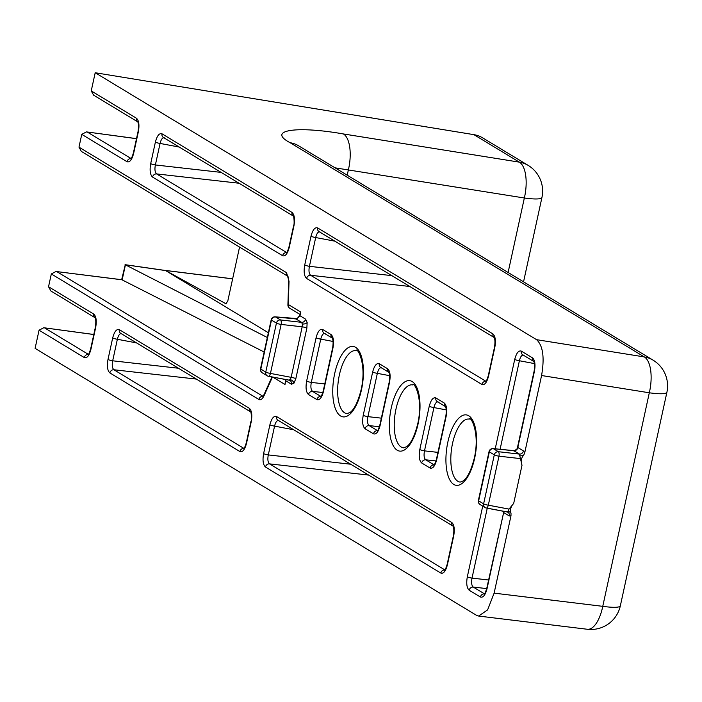 <?xml version="1.0" encoding="UTF-8"?>
<svg xmlns="http://www.w3.org/2000/svg" width="702" height="702" viewBox="0 0 702 702"><rect width="100%" height="100%" fill="white"/><g stroke="black" fill="none" stroke-linecap="round" stroke-linejoin="round"><path stroke-width="1.05" d="M521.998 465.277L519.41 454.08A3.756 3.378 121.2 0 0 523.473 450.93L524.71 452.86L523.657 455.229C521.174 457.976 520.621 461.328 521.998 465.277L513.697 503.378C510.837 506.423 509.942 509.722 511.003 513.276L510.986 515.803L494.12 593.137L602.755 606.335L649.315 392.787L541.575 375.526L524.71 452.86M510.986 515.803L509.301 515.961A3.756 3.378 121.2 0 0 507.853 512.258L507.853 512.258A3.756 3.378 121.2 0 0 507.221 511.969M511.003 513.276A3.756 2.799 38.5 0 0 508.099 511.416L507.055 511.96L486.31 508.037A3.756 1.448 -79.3 0 0 488.302 505.177L509.02 509.099L513.697 503.378M299.701 315.452A3.756 0.588 12.3 0 0 299.982 315.76L297.209 318.585L299.701 315.452L300.781 312.074L299.982 315.76L305.616 319.173A3.756 3.378 -58.8 0 1 301.553 322.323L302.369 323.999L302.176 326.807A3.756 0.588 12.3 0 1 306.862 328.132L295.84 378.668A3.756 0.588 12.3 0 0 291.154 377.343L290.233 379.659A3.756 2.799 38.5 0 1 293.901 383.292L291.435 384.205A3.756 3.378 121.2 0 0 289.987 380.502L289.987 380.502A3.756 3.378 121.2 0 0 289.364 380.212M290.233 379.659L288.952 380.107L268.673 376.272M289.987 380.502L288.952 380.107M541.575 375.526C544.664 357.59 543.006 345.638 536.582 339.671L644.322 356.932L290.101 142.708C266.655 130.326 295.7 125.544 343.401 133.95L519.357 162.144L473.894 134.652L95.2 72.736L536.582 339.671M95.2 72.736L91.234 90.9L93.603 95.165L137.767 121.867M136.495 138.689L86.469 131.897L81.765 134.354L78.975 147.148L81.353 151.413L287.829 276.281A3.756 3.378 121.2 0 1 286.556 272.683L289.031 281.291L288.276 304.51L300.781 312.074M264.163 352.027L121.981 279.8L55.984 271.49L51.325 273.955L48.535 286.741L50.904 291.005L95.068 317.716A3.756 3.378 121.2 0 1 93.796 314.11C96.2 316.356 96.823 320.832 95.665 327.562L90.935 349.254C89.233 355.66 87.03 358.424 84.319 357.572L39.058 330.203L35.1 348.368L476.482 615.303L478.632 616.058L487.6 609.906L494.12 593.137M473.894 134.652A30.063 27.001 -58.8 0 1 482.651 137.864L528.123 165.356A30.063 27.001 121.2 0 0 519.357 162.144A30.063 12.908 -80.9 0 1 524.35 197.999L335.091 167.839M165.058 270.489A3.756 1.544 98.2 0 1 165.33 270.472A3.756 1.544 98.2 0 1 165.584 270.568L268.375 332.73M165.584 270.568L125.263 264.759A3.756 0.588 12.3 0 0 125.43 264.847L267.33 337.513M232.625 278.87L165.567 270.489L226.114 303.852M165.567 270.489L165.049 270.437M225.86 303.878L227.799 301.009L239.549 247.086M438.338 402.035C436.468 401.456 435.003 403.299 433.933 407.572L424.491 450.859C423.657 455.335 424.069 458.318 425.745 459.819A3.756 3.378 121.2 0 0 421.683 462.969C419.269 460.731 418.646 456.256 419.805 449.534L429.247 406.247A3.756 0.588 12.3 0 0 433.933 407.572L446.323 409.915M436.012 460.977L425.745 459.819L434.152 464.908A3.756 3.378 121.2 0 0 430.072 468.05L421.683 462.969M381.756 367.813C379.887 367.234 378.413 369.077 377.343 373.35L367.909 416.637C367.067 421.112 367.488 424.096 369.155 425.596A3.756 3.378 121.2 0 0 365.093 428.746C362.688 426.509 362.056 422.034 363.224 415.312L372.657 372.025A3.756 0.588 12.3 0 0 377.343 373.35L389.733 375.693M379.422 426.755L369.155 425.596L377.553 430.677A3.756 3.378 121.2 0 0 373.49 433.827L365.093 428.746M325.166 333.59C323.297 333.011 321.823 334.854 320.761 339.127L311.319 382.414C310.477 386.89 310.898 389.873 312.565 391.374A3.756 3.378 121.2 0 0 308.503 394.524C306.098 392.286 305.475 387.811 306.634 381.089L316.075 337.802A3.756 0.588 12.3 0 0 320.761 339.127L333.152 341.47M322.832 392.532L312.565 391.374L320.963 396.454A3.756 3.378 121.2 0 0 316.9 399.605L308.503 394.524M246.534 443.26A3.756 0.588 -167.7 0 1 246.253 442.953L250.947 421.428A3.756 0.588 12.3 0 0 251.228 421.735L246.534 443.26C244.831 449.657 242.629 452.43 239.917 451.57L109.863 372.911C107.45 370.674 106.827 366.198 107.994 359.477A3.756 0.588 12.3 0 0 112.68 360.802C111.837 365.277 112.25 368.26 113.926 369.761L243.998 448.429M289.233 247.42A3.756 0.588 -167.7 0 1 288.952 247.104L293.647 225.579A3.756 0.588 12.3 0 0 293.927 225.895L289.233 247.42C287.53 253.817 285.328 256.581 282.625 255.73L152.562 177.071C150.158 174.833 149.535 170.349 150.693 163.627A3.756 0.588 12.3 0 0 155.379 164.961C154.537 169.428 154.958 172.42 156.625 173.92L286.706 252.571M164.479 137.89C162.61 137.311 161.135 139.154 160.074 143.436A3.756 0.588 -167.7 0 1 155.388 142.102C157.081 135.714 159.284 132.941 161.995 133.801L292.058 212.452C294.463 214.689 295.086 219.173 293.927 225.895M121.779 333.74C119.91 333.152 118.436 335.003 117.366 339.277A3.756 0.588 -167.7 0 1 112.68 337.952C114.382 331.555 116.585 328.782 119.296 329.642L249.359 408.301C251.764 410.538 252.387 415.014 251.228 421.735M320.094 232.002C318.225 231.423 316.751 233.266 315.689 237.548L309.415 266.321C308.573 270.796 308.985 273.78 310.661 275.281A3.756 3.378 121.2 0 0 306.598 278.431C304.185 276.193 303.562 271.718 304.729 264.996L311.004 236.214A3.756 0.588 12.3 0 0 315.689 237.548L334.863 241.172M278.975 420.595C277.106 420.015 275.632 421.858 274.57 426.132L268.296 454.914C267.453 459.389 267.866 462.372 269.542 463.873A3.756 3.378 121.2 0 0 265.479 467.023C263.066 464.785 262.443 460.31 263.61 453.589L269.884 424.807A3.756 0.588 12.3 0 0 274.57 426.132L293.743 429.764M409.792 286.486L310.661 275.281L486.003 381.326A3.756 3.378 121.2 0 0 481.923 384.468L306.598 278.431M368.673 475.078L269.542 463.873L444.884 569.919M523.806 355.203C521.937 354.624 520.472 356.467 519.401 360.749L500.096 449.289M509.301 515.961L503.641 512.53L487.03 588.706C485.328 595.103 483.125 597.876 480.414 597.016L469.19 590.224C466.786 587.986 466.163 583.511 467.321 576.79A3.756 0.588 12.3 0 0 472.007 578.115C471.165 582.59 471.586 585.573 473.253 587.074L484.494 593.874M93.796 334.529L43.77 327.737L39.058 330.203M125.263 264.759L121.657 279.703M291.435 384.205L285.802 380.8L284.994 384.485L285.617 379.519M437.943 452.378L424.491 450.859A3.756 0.588 -167.7 0 1 419.805 449.534M429.247 406.247C430.949 399.85 433.152 397.086 435.854 397.937A3.756 3.378 121.2 0 0 437.302 401.649L445.533 406.625M435.854 397.937L444.252 403.018A3.756 3.378 121.2 0 0 445.524 406.607M444.252 403.018C446.665 405.256 447.288 409.74 446.121 416.453A3.756 0.588 -167.7 0 1 445.84 416.146L436.407 459.433A3.756 0.588 12.3 0 0 436.688 459.74C434.986 466.137 432.783 468.91 430.072 468.05M381.353 418.155L367.909 416.637A3.756 0.588 -167.7 0 1 363.224 415.312M372.657 372.025C374.359 365.628 376.562 362.864 379.273 363.715A3.756 3.378 121.2 0 0 380.721 367.427L388.943 372.402M379.273 363.715L387.671 368.796A3.756 3.378 121.2 0 0 388.934 372.385M387.671 368.796C390.075 371.033 390.698 375.517 389.54 382.23A3.756 0.588 -167.7 0 1 389.259 381.923L379.817 425.21A3.756 0.588 12.3 0 0 380.098 425.517C378.404 431.914 376.193 434.687 373.49 433.827M324.772 383.933L311.319 382.414A3.756 0.588 -167.7 0 1 306.634 381.089M316.075 337.802C317.769 331.405 319.972 328.641 322.683 329.492A3.756 3.378 121.2 0 0 324.131 333.204L332.353 338.18M322.683 329.492L331.081 334.573A3.756 3.378 121.2 0 0 332.344 338.162M331.081 334.573C333.485 336.811 334.108 341.295 332.95 348.008A3.756 0.588 -167.7 0 1 332.669 347.701L323.236 390.988A3.756 0.588 12.3 0 0 323.517 391.295C321.814 397.692 319.612 400.465 316.9 399.605M350.746 464.233L268.296 454.914A3.756 0.588 -167.7 0 1 263.61 453.589M269.884 424.807C271.577 418.41 273.78 415.645 276.491 416.497A3.756 3.378 121.2 0 0 277.939 420.208L453.097 526.14M444.892 569.91L444.866 569.91A3.756 3.378 121.2 0 0 440.803 573.06L265.479 467.023M276.491 416.497L451.825 522.534A3.756 3.378 121.2 0 0 453.088 526.123M451.825 522.534C454.229 524.771 454.852 529.255 453.694 535.968A3.756 0.588 -167.7 0 1 453.413 535.661L447.139 564.443A3.756 0.588 12.3 0 0 447.42 564.75C445.717 571.147 443.515 573.92 440.803 573.06M391.865 275.64L309.415 266.321A3.756 0.588 -167.7 0 1 304.729 264.996M311.004 236.214C312.697 229.826 314.9 227.053 317.611 227.913A3.756 3.378 121.2 0 0 319.059 231.616L494.217 337.548A3.756 3.378 121.2 0 1 492.944 333.941C495.349 336.179 495.972 340.663 494.813 347.385A3.756 0.588 -167.7 0 1 494.533 347.069L488.259 375.851A3.756 0.588 12.3 0 0 488.539 376.158C486.837 382.555 484.634 385.328 481.923 384.468M503.72 511.328A3.756 3.352 125.2 0 1 503.641 512.53L486.749 588.399C485.468 592.418 484.608 594.357 484.169 594.199L485.029 594.05M480.414 597.016A3.756 3.378 -58.8 0 1 484.477 593.866L484.503 593.866M469.19 590.224A3.756 3.378 -58.8 0 1 473.253 587.074L486.705 588.592M495.226 448.815L514.715 359.415A3.756 0.588 12.3 0 0 519.401 360.749L534.476 363.601M514.715 359.415C516.418 353.027 518.62 350.254 521.323 351.114A3.756 3.378 121.2 0 0 522.771 354.817L533.827 361.504A3.756 3.378 121.2 0 1 532.555 357.897C534.959 360.135 535.582 364.619 534.424 371.34A3.756 0.588 -167.7 0 1 534.143 371.025L517.374 447.937L517.813 447.507L523.473 450.93M517.374 447.946L517.374 447.937C518.769 447.911 513.171 451.921 513.671 450.631L513.706 450.702M119.296 329.642A3.756 3.378 -58.8 0 0 120.744 333.345L250.632 411.898A3.756 3.378 -58.8 0 1 249.359 408.301M239.917 451.57A3.756 3.378 -58.8 0 1 243.98 448.42L244.006 448.42M109.863 372.911A3.756 3.378 -58.8 0 1 113.926 369.761L196.367 379.08M293.322 216.04A3.756 3.378 -58.8 0 1 292.058 212.452M282.625 255.73A3.756 3.378 -58.8 0 1 286.688 252.571M293.331 216.058L163.443 137.504A3.756 3.378 -58.8 0 1 161.995 133.801M152.562 177.071A3.756 3.378 -58.8 0 1 156.625 173.92L239.066 183.24M297.674 318.655L295.99 318.962A3.756 1.641 -84.4 0 0 295.682 318.857A3.756 1.641 -84.4 0 0 295.366 318.901M508.099 511.416L509.02 509.099M517.909 447.56A3.756 3.378 121.2 0 1 513.846 450.719L493.401 448.701L498.367 451.702L519.41 454.08L513.671 450.631L493.094 448.604A3.756 1.641 -84.4 0 0 492.611 448.71M503.729 512.6A3.756 3.378 121.2 0 0 503.799 511.337M513.803 450.693A3.756 3.396 117 0 0 517.813 447.507L534.424 371.34M523.657 455.229A3.756 1.974 -7.9 0 1 520.235 455.756M306.862 328.132L307.151 322.508A3.756 1.974 -7.9 0 1 302.369 323.999M356.098 350.675A31.818 13.084 -81.8 0 0 339.382 374.894A31.818 13.084 -81.8 0 0 347.025 413.653L350.052 412.486C354.378 409.363 358.09 401.684 361.197 389.452C367.225 362.46 356.511 346.542 356.098 350.675M334.696 373.561A35.574 14.628 98.2 0 1 355.572 347.332A35.574 14.628 98.2 0 1 361.477 389.759A35.574 14.628 98.2 0 1 340.602 415.988A35.574 14.628 98.2 0 1 334.696 373.561M412.688 384.898A31.818 13.084 -81.8 0 0 395.972 409.117A31.818 13.084 -81.8 0 0 403.606 447.876L406.642 446.709C410.968 443.585 414.68 435.907 417.787 423.675C423.815 396.683 413.101 380.765 412.688 384.898M391.286 407.783A35.574 14.628 98.2 0 1 412.162 381.555A35.574 14.628 98.2 0 1 418.067 423.982A35.574 14.628 98.2 0 1 397.192 450.21A35.574 14.628 98.2 0 1 391.286 407.783M469.278 419.12A31.818 13.084 -81.8 0 0 452.553 443.339A31.818 13.084 -81.8 0 0 460.196 482.098L463.232 480.931C467.55 477.808 471.27 470.129 474.368 457.897C480.396 430.905 469.691 414.987 469.278 419.12M447.867 442.006A35.574 14.628 98.2 0 1 468.743 415.777A35.574 14.628 98.2 0 1 474.649 458.204A35.574 14.628 98.2 0 1 453.773 484.433A35.574 14.628 98.2 0 1 447.867 442.006M263.522 396.533L262.662 396.674L264.084 394.489A3.756 1.957 24.2 0 0 264.127 395.533C262.443 399.034 260.705 400.351 258.906 399.491L51.325 273.955M467.321 576.79L482.722 506.142M521.323 351.114L532.555 357.897M91.234 90.9L136.495 118.269C138.899 120.507 139.531 124.991 138.364 131.713L133.634 153.413C131.932 159.81 129.73 162.583 127.018 161.723L81.765 134.354M78.975 147.148L286.556 272.683M307.151 322.508L305.616 319.173M293.901 383.292L295.84 378.668M284.994 384.485L272.78 377.097M272.437 377.035L264.127 395.533M48.535 286.741L93.796 314.11M446.121 416.453L436.688 459.74M389.54 382.23L380.098 425.517M332.95 348.008L323.517 391.295M453.694 535.968L447.42 564.75M494.813 347.385L488.539 376.158M317.611 227.913L492.944 333.941M107.994 359.477L112.68 337.952M150.693 163.627L155.388 142.102M343.401 133.95A30.063 12.908 99.1 0 1 348.394 169.805L347.218 175.175M508.108 272.473L524.35 197.999A30.063 4.703 -167.7 0 0 541.935 197.49L523.552 281.809M478.632 616.058L587.337 629.264A30.063 12.75 96.9 0 0 602.755 606.335A30.063 4.703 12.3 0 0 620.34 605.826L666.9 392.278A30.063 4.703 -167.7 0 1 649.315 392.787A30.063 12.908 99.1 0 0 644.322 356.932A30.063 27.001 -58.8 0 1 653.079 360.152L298.069 145.472M290.101 142.708A30.063 27.001 -58.8 0 1 298.859 145.928M179.247 147.06L160.074 143.436L155.379 164.961L221.13 172.394M487.249 508.213L472.007 578.115L488.583 579.992M136.548 342.901L117.366 339.277L112.68 360.802L178.431 368.234M87.329 132.073L131.125 158.555M44.63 327.913L88.426 354.396M125.43 264.847L122.148 279.896M56.862 271.665L263.004 396.332A3.756 3.378 121.2 0 0 258.906 399.491M281.125 324.429L270.445 373.42L291.154 377.343L302.176 326.807L281.125 324.429A3.756 0.588 -167.7 0 1 276.439 323.095L271.472 320.094L260.793 369.094L265.76 372.095L276.439 323.095A3.756 3.378 121.2 0 1 280.502 319.945L301.553 322.323L295.99 318.962L275.535 316.944L280.502 319.945A3.756 1.404 96.5 0 1 281.125 324.429M506.818 511.863L486.539 508.029M520.033 458.564L498.99 456.186L488.302 505.177A3.756 0.588 12.3 0 1 483.617 503.852L494.305 454.852L489.338 451.851L478.65 500.851L483.617 503.852A3.756 3.378 121.2 0 0 486.1 507.95A3.756 1.448 -79.3 0 0 486.31 508.037A3.756 3.756 0 0 1 485.064 507.555L480.098 504.554A3.756 3.378 -58.8 0 1 478.65 500.851A3.756 0.588 12.3 0 1 478.369 500.535A3.756 3.756 0 0 0 480.098 504.554M136.495 118.269A3.756 3.378 121.2 0 0 137.759 121.858M138.364 131.713A3.756 0.588 -167.7 0 1 138.083 131.406L133.354 153.106C132.073 157.125 131.213 159.064 130.774 158.906L131.686 158.775M127.018 161.723A3.756 3.378 -58.8 0 1 131.107 158.573M95.665 327.562A3.756 0.588 -167.7 0 1 95.384 327.246L90.655 348.947C89.373 352.974 88.513 354.905 88.075 354.756L88.987 354.615M84.319 357.572A3.756 3.378 -58.8 0 1 88.408 354.422M289.031 281.291A3.756 0.895 -178.1 0 0 288.671 281.66L287.908 304.879A3.756 0.895 1.9 0 1 288.276 304.51A3.756 3.378 -58.8 0 0 289.724 308.213L299.93 314.391M297.209 318.585L275.237 316.848A3.756 1.641 -84.4 0 1 275.535 316.944A3.756 3.378 121.2 0 0 271.472 320.094A3.756 0.588 -167.7 0 1 271.191 319.787L260.512 368.778A3.756 0.588 12.3 0 0 260.793 369.094A3.756 3.378 121.2 0 0 262.241 372.797L267.208 375.798A3.756 3.378 121.2 0 0 268.243 376.193A3.756 1.448 100.7 0 0 268.454 376.281A3.756 1.448 100.7 0 0 270.445 373.42A3.756 0.588 -167.7 0 1 265.76 372.095A3.756 3.378 121.2 0 0 267.208 375.798A3.756 3.756 0 0 0 268.454 376.281L289.198 380.203M285.872 379.571L285.802 380.8A3.756 0.588 -167.7 0 1 285.521 380.484M271.191 319.787A3.756 3.756 0 0 1 275.237 316.848A3.756 1.641 -84.4 0 0 274.754 316.953M498.99 456.186A3.756 1.404 -83.5 0 0 498.367 451.702A3.756 3.378 -58.8 0 0 494.305 454.852A3.756 0.588 12.3 0 0 498.99 456.186M489.057 451.544A3.756 0.588 12.3 0 0 489.338 451.851A3.756 3.378 121.2 0 1 493.401 448.701A3.756 1.641 -84.4 0 0 493.094 448.604A3.756 3.756 0 0 0 489.057 451.544L478.369 500.535M507.853 512.258L507.055 511.96M541.935 197.49A30.063 30.063 0 0 0 528.123 165.356M666.9 392.278A30.063 30.063 0 0 0 653.079 360.152M587.337 629.264A30.063 30.063 0 0 0 620.34 605.826M137.943 121.972L137.724 121.806C138.601 123.192 138.724 126.395 138.083 131.406M136.513 138.627L86.469 131.897M95.244 317.822L95.024 317.655C95.902 319.041 96.025 322.236 95.384 327.246M93.805 334.477L43.77 327.737M165.33 270.472L125.061 264.672M121.771 279.712L55.984 271.49M271.972 376.939L264.084 394.489M288.004 276.386L288.671 281.66M287.908 304.879A3.756 3.756 0 0 0 289.724 308.213M436.407 459.433C435.126 463.452 434.266 465.391 433.827 465.233L434.687 465.093M445.7 406.721L445.489 406.555C446.375 408.362 446.498 411.556 445.84 416.146M379.817 425.21C378.536 429.229 377.676 431.168 377.246 431.01L378.097 430.87M389.11 372.499L388.899 372.332C389.785 374.14 389.908 377.334 389.259 381.923M323.236 390.988C321.946 395.007 321.086 396.946 320.656 396.788L321.507 396.648M332.529 338.276L332.309 338.11C333.204 339.917 333.318 343.111 332.669 347.701M447.139 564.443C445.858 568.462 444.998 570.401 444.559 570.243L445.41 570.094M453.264 526.237L453.053 526.07C453.94 527.878 454.062 531.072 453.413 535.661M488.259 375.851C486.977 379.87 486.117 381.809 485.679 381.651L486.53 381.511M494.383 337.644L494.173 337.486C495.059 339.285 495.182 342.479 494.533 347.069M534.003 361.6L533.783 361.442C534.67 363.241 534.792 366.435 534.143 371.025M250.947 421.428C251.939 420.349 251.167 411.012 250.588 411.837L250.798 412.004M246.253 442.953C244.972 446.972 244.112 448.911 243.673 448.753L244.533 448.604M293.647 225.579C294.638 224.508 293.866 215.163 293.287 215.997L293.506 216.155M288.952 247.104C287.671 251.132 286.811 253.062 286.372 252.904L287.232 252.764M232.634 278.826L165.33 270.41M260.512 368.778A3.756 3.756 0 0 0 262.241 372.797"/></g></svg>
